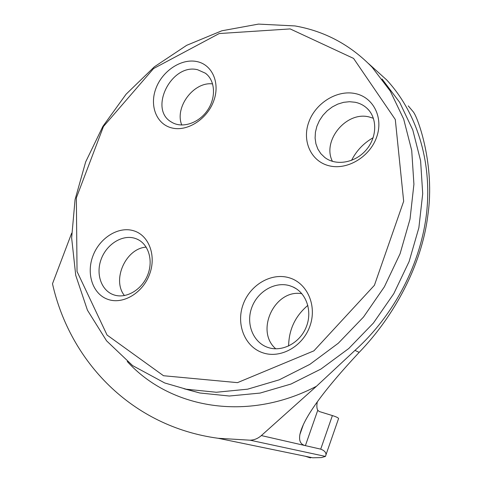 <?xml version="1.0" encoding="UTF-8"?>
<svg xmlns="http://www.w3.org/2000/svg" width="482" height="482" viewBox="0 0 482 482"><rect width="100%" height="100%" fill="white"/><g stroke="black" fill="none" stroke-linecap="round" stroke-linejoin="round"><path stroke-width="0.72" d="M408.26 105.883L413.279 111.842C418.075 117.656 435.174 165.513 427.859 215.219C421.738 265.353 394.017 316.367 359.162 352.378C323.073 391.053 303.329 418.388 299.931 434.39C298.75 440.801 300.569 444.549 305.389 445.639L320.711 449.146C324.434 450.574 326.187 452.49 325.971 454.894L325.471 456.418L321.392 457.587L312.71 457.786L218.226 438.289L250.025 440.187C254.183 440.078 257.96 438.536 261.352 435.571L316.499 386.239L354.981 350.378C394.439 314.969 421.214 263.082 426.733 211.7C432.017 160.283 416.297 111.824 386.588 79.843L368.525 63.57M71.667 233.174L52.49 283.759C69.968 361.542 131.634 426.672 218.226 438.289M317.325 401.777C316.584 405.591 316.728 408.423 317.752 410.266L319.277 411.52L332.393 415.574C336.129 416.761 338.195 417.731 338.593 418.478L338.34 419.201M307.859 305.365C295.303 315.975 288.893 329.531 288.622 346.016M351.547 160.379C356.469 150.673 363.675 143.112 373.164 137.713M164.687 382.955L132.628 365.615L106.57 340.834L87.435 310.185L75.734 275.318L71.643 237.921L75.059 199.614L85.657 161.934L102.895 126.344L126.085 94.213L154.354 66.817L186.679 45.32L221.853 30.788L258.466 24.1L294.948 25.932C324.748 31.131 350.492 44.922 372.17 67.293L390.275 91.086L403.681 119.108L411.724 150.511L413.918 184.257L410.025 219.111L400.072 253.755L384.371 286.826L363.512 317.029L338.334 343.196L309.86 364.362L279.235 379.828L247.652 389.173L216.279 392.258L186.191 389.203L164.687 382.955M163.512 375.731L107.058 335.038L77.036 271.474L76.361 197.843L103.449 126.519L153.553 68.564L219.202 33.547L290.17 28.92L353.565 58.412L395.294 119.5L403.669 201.277L374.418 285.29L313.903 350.842L237.493 382.642L163.512 375.731M171.929 127.965C187.245 131.851 207.079 119.265 213.653 101.118C220.467 83.031 212.255 64.48 196.716 61.533C181.268 58.322 162.416 70.896 155.957 88.357C149.275 105.775 156.505 124.344 171.929 127.965M329.206 165.808C311.065 161.53 301.81 141.075 308.775 122.157C315.481 103.184 336.822 89.76 354.981 93.52C373.237 96.996 383.726 117.451 376.635 137.165C369.815 156.945 347.233 170.369 329.206 165.808M107.962 299.388C92.821 294.261 86.031 273.915 92.924 255.936C99.599 237.891 118.403 226.064 133.574 230.745C148.842 235.15 156.62 255.562 149.583 274.258C142.774 293.026 122.988 304.793 107.962 299.388M262.551 352.704C280.295 359.066 302.853 346.624 309.932 326.103C317.283 305.672 307.251 283 289.266 277.801C271.378 272.3 250.062 284.838 243.115 304.497C235.909 324.079 244.693 346.642 262.551 352.704M124.452 295.58C111.643 279.819 125.874 248.278 146.209 247.139M134.833 238.295L136.713 238.976C148.444 243.759 153.625 260.431 147.619 275.138C141.768 289.899 126.151 298.997 114.059 294.942C101.425 290.947 95.544 274.156 101.178 259.208C106.624 244.199 122.265 234.36 134.833 238.295M275.782 348.811C254.761 330.941 274.848 288.724 301.889 293.707M289.827 285.754L292.923 286.929C306.395 292.905 312.673 311.282 306.233 327.037C299.967 342.859 282.452 352.228 268.36 347.594C253.418 342.931 245.766 324.314 251.616 307.992C257.243 291.598 274.999 281.12 289.827 285.754M332.447 161.374C321.801 140.883 346.221 111.023 369.019 116.921L373.411 118.283M355.204 102.268C359.831 103.244 363.826 105.311 367.176 108.462C377.605 118.198 377.165 137.46 365.995 150.161C354.957 162.97 335.96 166.163 324.772 157.463L320.837 153.674L317.849 149.059L315.915 143.799L315.101 138.105L315.427 132.189L316.885 126.272L319.415 120.59L322.916 115.343L327.266 110.733L332.291 106.938L337.81 104.094L343.618 102.329L349.492 101.708L355.204 102.268M181.792 125.055C174.339 107.365 193.71 81.422 212.628 83.904M197.656 69.751L205.404 73.216C215.333 80.5 216.298 97.864 207.248 110.661C198.331 123.555 181.684 128.688 171.369 122.018C148.317 109.113 171.598 62.955 197.656 69.751M310.348 457.876L305.293 456.255L311.324 457.496L310.348 457.876M250.025 440.187L325.471 456.418M320.711 449.146L332.393 415.574M261.352 435.571L305.389 445.639L317.752 410.266M186.191 389.203L199.807 392.987L183.943 388.721L199.807 392.987L229.33 396.017L260.081 393.077L290.995 384.04L320.952 369.043L348.781 348.498L373.387 323.073L393.776 293.701L409.128 261.503L418.876 227.739L422.708 193.716L420.599 160.729L412.779 129.947L399.711 102.419L382.027 78.964M359.162 352.378L354.981 350.378M316.499 386.239C247.338 422.533 169.899 408.495 127.242 361.488M325.971 454.821L338.593 418.478M303.371 424.576L299.931 434.39M138.768 239.982L136.713 238.976M296.225 288.736L292.923 286.929M369.14 110.571L367.176 108.462M206.911 74.475L205.404 73.216"/></g></svg>
